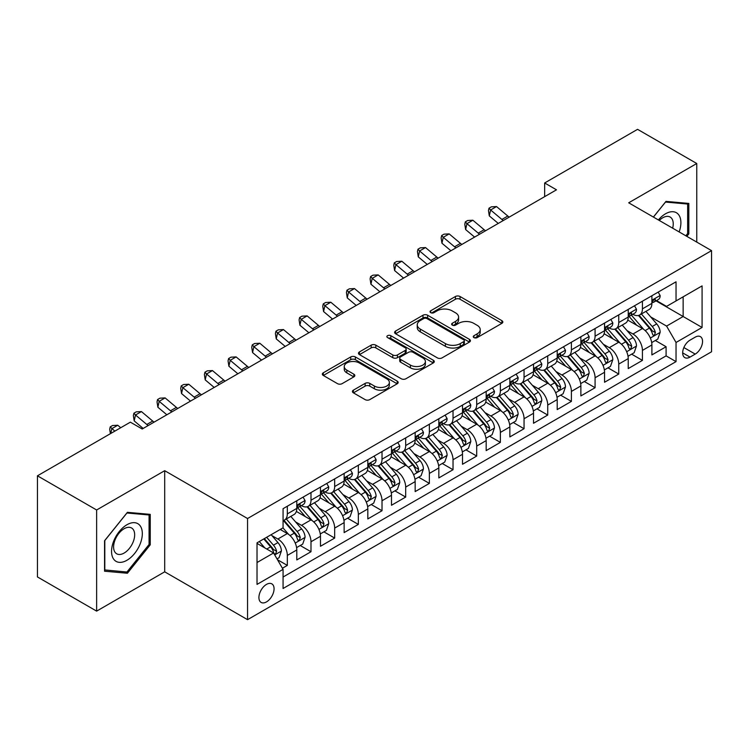 <?xml version="1.0" encoding="UTF-8"?>
<svg xmlns="http://www.w3.org/2000/svg" width="749" height="749" viewBox="0 0 749 749"><rect width="100%" height="100%" fill="white"/><g stroke="black" fill="none" stroke-linecap="round" stroke-linejoin="round"><path stroke-width="1.12" d="M473.939 337.602A2.303 1.329 0 0 0 477.188 337.602L501.877 323.343A3.286 1.901 0 0 0 502.841 322.004A3.286 1.901 0 0 0 501.877 320.666L460.055 296.52A3.286 1.901 0 0 0 455.401 296.52L430.712 310.769A2.303 1.329 0 0 0 430.038 311.706A2.303 1.329 0 0 0 430.712 312.651A2.303 1.329 0 0 0 433.971 312.651L437.163 310.807A10.514 6.067 0 0 1 452.031 310.807L455.523 312.82A10.514 6.067 0 0 1 458.603 317.108A10.514 6.067 0 0 1 455.523 321.405L452.321 323.25A2.303 1.329 0 0 0 451.647 324.186A2.303 1.329 0 0 0 452.321 325.122A2.303 1.329 0 0 0 455.579 325.122L458.772 323.278A10.514 6.067 0 0 1 473.649 323.278L477.132 325.291A10.514 6.067 0 0 1 480.212 329.588A10.514 6.067 0 0 1 477.132 333.876L473.939 335.721A2.303 1.329 0 0 0 473.265 336.666A2.303 1.329 0 0 0 473.939 337.602L473.939 335.721M266.494 601.896A10.711 6.189 120 0 0 273.488 592.459A10.711 6.189 120 0 0 271.85 583.874A10.711 6.189 120 0 0 266.494 584.398A10.711 6.189 120 0 0 259.491 593.845A10.711 6.189 120 0 0 261.129 602.43A10.711 6.189 120 0 0 266.494 601.896M353.397 390.154A3.286 1.901 0 0 0 352.433 391.502A3.286 1.901 0 0 0 353.397 392.841L365.128 399.62A3.286 1.901 0 0 0 369.772 399.62L397.195 383.788A3.286 1.901 0 0 0 398.159 382.449A3.286 1.901 0 0 0 397.195 381.101L355.372 356.955A3.286 1.901 0 0 0 350.719 356.955L323.306 372.787A3.286 1.901 0 0 0 322.342 374.126A3.286 1.901 0 0 0 323.306 375.464L337.481 383.647A3.286 1.901 0 0 0 342.124 383.647L353.856 376.878A3.286 1.901 0 0 0 354.82 375.539A3.286 1.901 0 0 0 353.856 374.191L346.824 370.137A8.791 5.074 0 0 1 344.25 366.542A8.791 5.074 0 0 1 349.68 361.861A8.791 5.074 0 0 1 359.258 362.956L386.793 378.854A8.791 5.074 0 0 1 389.368 382.449A8.791 5.074 0 0 1 383.947 387.13A8.791 5.074 0 0 1 374.369 386.035L369.772 383.385A3.286 1.901 0 0 0 365.128 383.385L353.397 390.154L353.397 392.841M164.696 470.69L96.63 509.985L37.45 475.812L37.45 576.955L96.63 611.118L164.696 571.824L247.554 619.666L247.554 518.523L164.696 470.69L164.696 571.824M696.757 242.096L696.757 163.507L628.692 202.801L711.55 250.634L247.554 518.523M696.757 163.507L637.568 129.334L544.654 182.981L544.654 196.65M37.45 475.812L130.363 422.164L142.207 428.999L556.488 189.815L544.654 182.981M437.397 357.891A3.286 1.901 0 0 0 442.041 357.891L469.464 342.059A3.286 1.901 0 0 0 470.428 340.72A3.286 1.901 0 0 0 469.464 339.381L427.632 315.235A3.286 1.901 0 0 0 422.988 315.235L395.566 331.058A3.286 1.901 0 0 0 394.611 332.406A3.286 1.901 0 0 0 395.566 333.745L437.397 357.891M388.469 338.099A2.303 1.329 0 0 1 390.809 338.426L390.809 335.692L433.325 360.241A3.286 1.901 0 0 1 434.289 361.58A3.286 1.901 0 0 1 433.325 362.928L405.911 378.751A3.286 1.901 0 0 1 401.258 378.751L359.436 354.605L359.436 351.927A3.286 1.901 0 0 0 358.471 353.266A3.286 1.901 0 0 0 359.436 354.605M359.436 351.927L371.167 345.149A3.286 1.901 0 0 1 375.82 345.149L392.785 354.942A3.286 1.901 0 0 0 397.429 354.942L405.209 350.448A3.286 1.901 0 0 0 406.173 349.109A3.286 1.901 0 0 0 405.209 347.761L387.551 337.565A2.303 1.329 0 0 1 386.877 336.629A2.303 1.329 0 0 1 388.3 335.402A2.303 1.329 0 0 1 390.809 335.692M282.41 568.238L287.326 565.401L277.495 559.728M271.906 535.591L277.851 539.027A13.388 7.733 60 0 1 287.326 555.43L296.791 549.963L296.791 559.934L310.994 551.732L300.227 545.515M295.583 521.922L301.529 525.358A13.388 7.733 60 0 1 310.994 541.761L320.469 536.293L320.469 546.274L334.672 538.072L323.896 531.846M319.252 508.262L325.197 511.689A13.388 7.733 60 0 1 334.672 528.092L344.137 522.624L344.137 532.605L358.34 524.403L347.573 518.186M342.93 494.593L348.875 498.019A13.388 7.733 60 0 1 358.34 514.423L367.815 508.955L367.815 518.935L382.018 510.734L371.242 504.517M366.607 480.924L372.543 484.35A13.388 7.733 60 0 1 382.018 500.753L391.484 495.286L391.484 505.266L405.686 497.064L394.92 490.848M390.276 467.254L396.221 470.69A13.388 7.733 60 0 1 405.686 487.084L415.161 481.616L415.161 491.597L429.364 483.395L418.588 477.179M413.954 453.585L419.889 457.021A13.388 7.733 60 0 1 429.364 473.424L438.83 467.956L438.83 477.928L453.033 469.726L442.266 463.509M437.622 439.916L443.567 443.352A13.388 7.733 60 0 1 453.033 459.755L462.507 454.287L462.507 464.268L476.71 456.066L465.934 449.84M461.3 426.256L467.245 429.683A13.388 7.733 60 0 1 476.71 446.086L486.176 440.618L486.176 450.598L500.379 442.397L489.612 436.18M484.968 412.587L490.913 416.013A13.388 7.733 60 0 1 500.379 432.416L509.854 426.949L509.854 436.929L524.057 428.728L513.29 422.511M508.646 398.917L514.591 402.344A13.388 7.733 60 0 1 524.057 418.747L533.522 413.279L533.522 423.26L547.734 415.058L536.958 408.842M532.314 385.248L538.259 388.684A13.388 7.733 60 0 1 547.734 405.078L557.2 399.61L557.2 409.591L571.403 401.389L560.636 395.172M555.992 371.579L561.937 375.015A13.388 7.733 60 0 1 571.403 391.418L580.868 385.95L580.868 395.921L595.081 387.72L584.304 381.503M579.66 357.91L585.606 361.346A13.388 7.733 60 0 1 595.081 377.749L604.546 372.281L604.546 382.262L618.749 374.06L607.982 367.834M603.338 344.25L609.283 347.676A13.388 7.733 60 0 1 618.749 364.08L628.224 358.612L628.224 368.592L642.427 360.391L642.427 350.41A13.388 7.733 -120 0 0 632.952 334.007L627.007 330.581M631.65 354.174L642.427 360.391M296.791 549.963A13.388 7.733 -120 0 0 287.326 533.56L280.22 529.459M320.469 536.293A13.388 7.733 -120 0 0 310.994 519.89L296.351 511.436M344.137 522.624A13.388 7.733 -120 0 0 334.672 506.221L320.029 497.767M367.815 508.955A13.388 7.733 -120 0 0 358.34 492.552L343.707 484.107M391.484 495.286A13.388 7.733 -120 0 0 382.018 478.892L367.375 470.438M415.161 481.616A13.388 7.733 -120 0 0 405.686 465.223L391.053 456.768M438.83 467.956A13.388 7.733 -120 0 0 429.364 451.553L414.721 443.099M462.507 454.287A13.388 7.733 -120 0 0 453.033 437.884L438.399 429.43M486.176 440.618A13.388 7.733 -120 0 0 476.71 424.215L462.067 415.761M509.854 426.949A13.388 7.733 -120 0 0 500.379 410.546L485.745 402.101M533.522 413.279A13.388 7.733 -120 0 0 524.057 396.876L509.414 388.431M557.2 399.61A13.388 7.733 -120 0 0 547.734 383.216L533.091 374.762M580.868 385.95A13.388 7.733 -120 0 0 571.403 369.547L556.76 361.093M604.546 372.281A13.388 7.733 -120 0 0 595.081 355.878L580.438 347.424M628.224 358.612A13.388 7.733 -120 0 0 618.749 342.209L604.106 333.754M695.212 337.153L690.007 340.158A10.383 5.992 120 0 0 683.228 349.306A10.383 5.992 120 0 0 684.82 357.619A10.383 5.992 120 0 0 690.007 357.104L695.212 354.099A10.383 5.992 120 0 0 701.991 344.952A10.383 5.992 120 0 0 700.409 336.638A10.383 5.992 120 0 0 695.212 337.153M247.554 619.666L711.55 351.777L711.55 250.634M257.019 562.536L273.591 552.968L283.066 569.371L283.066 588.499L676.038 361.617L676.038 342.48L666.573 326.087L650.684 316.911M283.066 569.371L257.019 584.398L257.019 542.847L283.066 527.82L283.066 508.683L676.038 281.802L676.038 300.929L702.085 285.903L702.085 327.453L676.038 342.48M301.407 505.603L301.529 505.678A13.388 7.733 60 0 0 308.223 506.343L317.688 500.875A13.388 7.733 -120 0 0 320.469 494.743L320.469 487.084M325.075 491.934L325.197 492.009A13.388 7.733 60 0 0 331.901 492.673L341.366 487.206A13.388 7.733 -120 0 0 344.137 481.073L344.137 473.415M348.753 478.265L348.875 478.339A13.388 7.733 60 0 0 355.569 479.004L365.035 473.537A13.388 7.733 -120 0 0 367.815 467.404L367.815 459.755M372.422 464.605L372.543 464.67A13.388 7.733 60 0 0 379.247 465.335L388.712 459.867A13.388 7.733 -120 0 0 391.484 453.735L391.484 446.086M396.099 450.935L396.221 451.001A13.388 7.733 60 0 0 402.915 451.666L412.39 446.198A13.388 7.733 -120 0 0 415.161 440.075L415.161 432.416M419.768 437.266L419.889 437.341A13.388 7.733 60 0 0 426.593 437.996L436.058 432.529A13.388 7.733 -120 0 0 438.83 426.406L438.83 418.747M443.445 423.597L443.567 423.672A13.388 7.733 60 0 0 450.261 424.337L459.736 418.869A13.388 7.733 -120 0 0 462.507 412.736L462.507 405.078M467.114 409.928L467.245 410.003A13.388 7.733 60 0 0 473.939 410.667L483.405 405.2A13.388 7.733 -120 0 0 486.176 399.067L486.176 391.409M490.792 396.258L490.913 396.333A13.388 7.733 60 0 0 497.608 396.998L507.082 391.53A13.388 7.733 -120 0 0 509.854 385.398L509.854 377.749M514.46 382.599L514.591 382.664A13.388 7.733 60 0 0 521.285 383.329L530.751 377.861A13.388 7.733 -120 0 0 533.522 371.729L533.522 364.08M538.138 368.929L538.259 368.995A13.388 7.733 60 0 0 544.954 369.66L554.429 364.192A13.388 7.733 -120 0 0 557.2 358.069L557.2 350.41M561.806 355.26L561.937 355.335A13.388 7.733 60 0 0 568.631 355.99L578.097 350.523A13.388 7.733 -120 0 0 580.868 344.4L580.868 336.741M585.484 341.591L585.606 341.666A13.388 7.733 60 0 0 592.3 342.33L601.775 336.863A13.388 7.733 -120 0 0 604.546 330.73L604.546 323.072M609.152 327.922L609.283 327.996A13.388 7.733 60 0 0 615.978 328.661L625.443 323.193A13.388 7.733 -120 0 0 628.224 317.061L628.224 309.403M283.066 577.02L666.095 355.878L666.095 346.721L651.892 354.923L651.892 344.943A13.388 7.733 -120 0 0 642.427 328.539L627.784 320.095M632.83 314.252L632.952 314.327A13.388 7.733 -120 0 0 639.646 314.992A13.388 7.733 -120 0 0 642.427 308.86L642.427 301.21M639.646 314.992L649.121 309.524A13.388 7.733 -120 0 0 651.892 303.392L651.892 295.743M287.326 506.221L287.326 513.88A13.388 7.733 60 0 1 284.545 520.003A13.388 7.733 60 0 1 283.066 520.546M284.545 520.003L294.02 514.535A13.388 7.733 -120 0 0 296.791 508.412L296.791 500.753M310.994 492.552L310.994 500.21A13.388 7.733 60 0 1 308.223 506.343M334.672 478.883L334.672 486.541A13.388 7.733 60 0 1 331.901 492.673M358.34 465.223L358.34 472.872A13.388 7.733 60 0 1 355.569 479.004M382.018 451.553L382.018 459.203A13.388 7.733 60 0 1 379.247 465.335M405.686 437.884L405.686 445.533A13.388 7.733 60 0 1 402.915 451.666M429.364 424.215L429.364 431.873A13.388 7.733 60 0 1 426.593 437.996M453.033 410.546L453.033 418.204A13.388 7.733 60 0 1 450.261 424.337M476.71 396.876L476.71 404.535A13.388 7.733 60 0 1 473.939 410.667M500.379 383.216L500.379 390.866A13.388 7.733 60 0 1 497.608 396.998M524.057 369.547L524.057 377.196A13.388 7.733 60 0 1 521.285 383.329M547.734 355.878L547.734 363.527A13.388 7.733 60 0 1 544.954 369.66M571.403 342.209L571.403 349.867A13.388 7.733 60 0 1 568.631 355.99M595.081 328.539L595.081 336.198A13.388 7.733 60 0 1 592.3 342.33M618.749 314.87L618.749 322.529A13.388 7.733 60 0 1 615.978 328.661M618.749 364.08L618.749 374.06M595.081 377.749L595.081 387.72M571.403 391.418L571.403 401.389M547.734 405.078L547.734 415.058M524.057 418.747L524.057 428.728M500.379 432.416L500.379 442.397M476.71 446.086L476.71 456.066M453.033 459.755L453.033 469.726M429.364 473.424L429.364 483.395M405.686 487.084L405.686 497.064M382.018 500.753L382.018 510.734M358.34 514.423L358.34 524.403M334.672 528.092L334.672 538.072M310.994 541.761L310.994 551.732M287.326 555.43L287.326 565.401M273.591 552.968L257.019 543.399M666.573 326.087L683.144 316.518L683.144 296.829L702.085 285.903M656.03 300.864L702.085 327.453M656.508 300.592L666.573 306.397L676.038 300.929M96.63 509.985L96.63 611.118M655.328 340.505L666.095 346.721M666.095 355.878L676.038 361.617M686.833 236.366L688.827 233.885L688.827 203.428L665.983 201.387L653.381 217.051M104.56 571.206L127.405 573.247L150.249 544.823L150.249 514.366L127.405 512.325L104.56 540.741L104.56 571.206M687.638 233.201L688.827 233.885M149.07 544.139L150.249 544.823M124.999 571.852L127.405 573.247M474.857 337.93L477.132 336.61A10.514 6.067 0 0 0 480.212 332.322L480.212 329.588M458.603 317.108L458.603 319.842A10.514 6.067 0 0 1 455.523 324.139L453.248 325.45M501.83 323.371L460.055 299.254A3.286 1.901 0 0 0 455.401 299.254L431.63 312.97M469.417 342.087L427.632 317.969A3.286 1.901 0 0 0 422.988 317.969L395.612 333.773M463.65 341.656A2.303 1.329 0 0 0 464.324 340.72A2.303 1.329 0 0 0 463.65 339.784L426.939 318.587A2.303 1.329 0 0 0 423.681 318.587L420.32 320.535A10.514 6.067 0 0 0 417.24 324.823A10.514 6.067 0 0 0 420.32 329.12L445.412 343.604A10.514 6.067 0 0 0 460.279 343.604L463.65 341.656L463.65 344.39A2.303 1.329 0 0 0 464.324 343.454L464.324 340.72M417.24 324.823L417.24 327.556A10.514 6.067 0 0 0 420.32 331.854L420.32 329.12M463.65 344.39L460.279 346.338A10.514 6.067 0 0 1 445.412 346.338L420.32 331.854M359.483 354.633L371.167 347.882L371.167 345.149M406.173 349.109L406.173 351.843A3.286 1.901 0 0 1 405.209 353.182L397.429 357.676A3.286 1.901 0 0 1 392.785 357.676L375.82 347.882A3.286 1.901 0 0 0 371.167 347.882M390.809 338.426L433.287 362.947M410.386 365.1A8.791 5.074 0 0 0 419.964 366.205A8.791 5.074 0 0 0 425.385 361.514A8.791 5.074 0 0 0 422.811 357.928L413.111 352.33A3.286 1.901 0 0 0 408.467 352.33L400.678 356.824A3.286 1.901 0 0 0 399.723 358.162A3.286 1.901 0 0 0 400.678 359.501L410.386 365.1L410.386 367.834A8.791 5.074 0 0 0 419.964 368.939A8.791 5.074 0 0 0 425.385 364.248L425.385 361.514M399.723 358.162L399.723 360.896A3.286 1.901 0 0 0 400.678 362.235L400.678 359.501M410.386 367.834L400.678 362.235M389.368 382.449L389.368 385.173A8.791 5.074 0 0 1 383.947 389.864A8.791 5.074 0 0 1 374.369 388.768L369.772 386.119A3.286 1.901 0 0 0 365.128 386.119L353.434 392.869M344.25 366.542L344.25 369.276A8.791 5.074 0 0 0 346.824 372.871L346.824 370.137M353.818 376.906L346.824 372.871M397.148 383.806L355.372 359.689A3.286 1.901 0 0 0 350.719 359.689L323.343 375.492M651.696 342.602L657.809 339.063L660.178 332.228A8.876 5.121 -120 0 0 656.723 323.905L645.91 311.378M643.737 329.41L631.379 315.095M636.706 325.244L629.525 316.93A21.262 12.274 -120 0 0 628.87 316.19M638.448 315.469L649.383 328.137A8.876 5.121 60 0 1 652.548 334.251L653.194 335.299L654.392 335.131L655.384 332.612A8.876 5.121 -120 0 0 652.229 326.498L641.406 313.971M639.084 315.263L650.844 328.877A4.522 2.612 60 0 1 651.986 330.646L655.384 332.612M658.165 292.119L660.178 295.602A8.876 5.121 60 0 1 658.343 299.525L653.84 302.128A8.876 5.121 -120 0 0 655.384 300.077L655.197 299.291M652.192 302.54L652.229 302.54A8.876 5.121 -120 0 0 653.84 302.128M654.242 299.422L655.384 300.077C654.832 298.748 653.886 299.291 652.548 301.725A8.876 5.121 60 0 1 651.892 302.98M503.291 220.534A16.74 9.662 60 0 1 501.896 219.457L490.614 209.973L489.294 215.881L498.272 223.427M509.208 217.116A16.74 9.662 60 0 1 507.813 216.04L496.531 206.555L490.614 209.973L488.994 208.203L491.363 206.836L496.531 206.555M489.294 215.881L488.47 210.563L488.994 208.203M679.146 231.928A21.758 12.564 120 0 0 665.505 213.802A21.758 12.564 120 0 0 658.38 219.934M672.658 228.183A14.896 8.604 120 0 0 670.149 217.051A14.896 8.604 120 0 0 662.706 217.79A14.896 8.604 120 0 0 659.26 220.449M653.428 217.079L665.505 202.061L687.638 204.037L687.638 233.548L685.841 235.795M686.178 203.185L687.638 204.037M140.26 543.699A21.758 12.564 120 0 0 134.633 522.68A21.758 12.564 120 0 0 113.614 541.321A21.758 12.564 120 0 0 119.241 562.34A21.758 12.564 120 0 0 140.26 543.699M133.256 541.705A14.896 8.604 120 0 0 131.581 527.989A14.896 8.604 120 0 0 115.009 540.076A14.896 8.604 120 0 0 116.685 553.792A14.896 8.604 120 0 0 133.256 541.705M104.804 570.045L104.804 540.535L126.937 512.999L149.07 514.975L149.07 544.486L126.937 572.021L104.56 569.914M147.6 514.123L149.07 514.975M628.018 356.262L634.141 352.732L636.5 345.898A8.876 5.121 -120 0 0 633.045 337.574L622.232 325.047M620.069 343.079L607.701 328.764M613.028 338.904L605.857 330.599A21.262 12.274 -120 0 0 605.201 329.86M614.77 329.139L625.715 341.806A8.876 5.121 60 0 1 628.87 347.92L629.516 348.968L630.714 348.8L631.716 346.281A8.876 5.121 -120 0 0 628.551 340.168L617.738 327.641M615.416 328.933L627.166 342.546A4.522 2.612 60 0 1 628.308 344.315L631.716 346.281M604.349 369.931L610.463 366.401L612.832 359.567A8.876 5.121 -120 0 0 609.377 351.234L598.563 338.717M596.391 356.739L584.033 342.433M589.36 352.573L582.179 344.268A21.262 12.274 -120 0 0 581.524 343.529M591.101 342.808L602.037 355.475A8.876 5.121 60 0 1 605.201 361.589L605.847 362.638L607.046 362.469L608.038 359.941A8.876 5.121 -120 0 0 604.874 353.837L594.06 341.31M591.738 342.602L603.497 356.215A4.522 2.612 60 0 1 604.63 357.975L608.038 359.941M580.672 383.6L586.795 380.071L589.154 373.236A8.876 5.121 -120 0 0 585.699 364.903L574.886 352.386M572.723 370.409L560.355 356.103M565.682 366.242L558.511 357.938A21.262 12.274 -120 0 0 557.846 357.198M567.424 356.477L578.368 369.145A8.876 5.121 60 0 1 581.524 375.258L582.17 376.307L583.368 376.138L584.37 373.611A8.876 5.121 -120 0 0 581.205 367.506L570.392 354.979M568.07 356.271L579.82 369.875A4.522 2.612 60 0 1 580.962 371.644L584.37 373.611M557.003 397.27L563.117 393.74L565.486 386.905A8.876 5.121 -120 0 0 562.031 378.573L551.217 366.046M549.045 384.078L536.687 369.763M542.014 379.912L534.833 371.607A21.262 12.274 -120 0 0 534.177 370.867M543.746 370.146L554.691 382.814A8.876 5.121 60 0 1 557.855 388.918L558.501 389.976L559.7 389.808L560.692 387.28A8.876 5.121 -120 0 0 557.528 381.166L546.714 368.648M544.392 369.94L556.151 383.544A4.522 2.612 60 0 1 557.284 385.314L560.692 387.28M634.497 305.789L636.5 309.271A8.876 5.121 60 0 1 634.665 313.194L630.171 315.788A8.876 5.121 -120 0 0 631.716 313.747L631.529 312.96M628.514 316.209L628.551 316.209A8.876 5.121 -120 0 0 630.171 315.788M630.574 313.091L631.716 313.747C631.154 312.408 630.209 312.96 628.87 315.385A8.876 5.121 60 0 1 628.224 316.649M479.613 234.194A16.74 9.662 60 0 1 478.227 233.126L466.936 223.642L465.625 229.55L474.604 237.096M485.53 230.776A16.74 9.662 60 0 1 484.144 229.709L472.862 220.225L466.936 223.642L465.316 221.863L467.685 220.496L472.862 220.225M465.625 229.55L464.792 224.232L465.316 221.863M610.819 319.449L612.832 322.941A8.876 5.121 60 0 1 610.997 326.864L606.493 329.457A8.876 5.121 -120 0 0 608.038 327.416L607.851 326.63M604.846 329.878L604.874 329.878A8.876 5.121 -120 0 0 606.493 329.457M606.896 326.751L608.038 327.416C607.486 326.077 606.54 326.63 605.201 329.054A8.876 5.121 60 0 1 604.546 330.318M455.944 247.863A16.74 9.662 60 0 1 454.549 246.796L443.268 237.311L441.947 243.219L450.926 250.756M461.861 244.446A16.74 9.662 60 0 1 460.466 243.378L449.185 233.894L443.268 237.311L441.648 235.532L444.017 234.165L449.185 233.894M441.947 243.219L441.124 237.901L441.648 235.532M587.15 333.118L589.154 336.61A8.876 5.121 60 0 1 587.319 340.533L582.825 343.126A8.876 5.121 -120 0 0 584.37 341.085L584.183 340.299M581.168 343.548L581.205 343.548A8.876 5.121 -120 0 0 582.825 343.126M583.218 340.421L584.37 341.085C583.808 339.746 582.862 340.299 581.524 342.724A8.876 5.121 60 0 1 580.868 343.988M432.267 261.532A16.74 9.662 60 0 1 430.872 260.465L419.59 250.981L418.279 256.879L427.258 264.425M438.184 258.115A16.74 9.662 60 0 1 436.798 257.047L425.507 247.563L419.59 250.981L417.97 249.202L420.339 247.835L425.507 247.563M418.279 256.879L417.446 251.561L417.97 249.202M563.473 346.787L565.486 350.27A8.876 5.121 60 0 1 563.651 354.202L559.147 356.796A8.876 5.121 -120 0 0 560.692 354.754L560.505 353.968M557.499 357.207L557.528 357.207A8.876 5.121 -120 0 0 559.147 356.796M559.55 354.09L560.692 354.754C560.14 353.416 559.194 353.959 557.855 356.393A8.876 5.121 60 0 1 557.2 357.657M408.598 275.201A16.74 9.662 60 0 1 407.203 274.134L395.921 264.65L394.601 270.548L403.58 278.094M414.515 271.784A16.74 9.662 60 0 1 413.12 270.717L401.839 261.232L395.921 264.65L394.302 262.871L396.67 261.504L401.839 261.232M394.601 270.548L393.777 265.23L394.302 262.871M533.325 410.939L539.449 407.409L541.808 400.575A8.876 5.121 -120 0 0 538.353 392.242L527.539 379.715M525.377 397.747L513.009 383.432M518.336 393.581L511.164 385.276A21.262 12.274 -120 0 0 510.5 384.527M520.078 383.806L531.013 396.474A8.876 5.121 60 0 1 534.177 402.588L534.823 403.645L536.022 403.468L537.024 400.949A8.876 5.121 -120 0 0 533.859 394.835L523.045 382.318M520.724 383.6L532.473 397.213A4.522 2.612 60 0 1 533.616 398.983L537.024 400.949M539.795 360.456L541.808 363.939A8.876 5.121 60 0 1 539.973 367.862L535.479 370.465A8.876 5.121 -120 0 0 537.024 368.424L536.836 367.628M533.822 370.877L533.859 370.877A8.876 5.121 -120 0 0 535.479 370.465M535.872 367.759L537.024 368.424C536.462 367.085 535.516 367.628 534.177 370.062A8.876 5.121 60 0 1 533.522 371.326M384.92 288.871A16.74 9.662 60 0 1 383.525 287.794L372.244 278.31L370.933 284.217L379.912 291.764M390.838 285.453A16.74 9.662 60 0 1 389.452 284.377L378.161 274.902L372.244 278.31L370.624 276.54L372.993 275.173L378.161 274.902M370.933 284.217L370.1 278.9L370.624 276.54M509.657 424.608L515.771 421.069L518.139 414.234A8.876 5.121 -120 0 0 514.685 405.911L503.862 393.384M501.699 411.416L489.34 397.101M494.668 407.25L487.487 398.936A21.262 12.274 -120 0 0 486.831 398.196M496.4 397.476L507.345 410.143A8.876 5.121 60 0 1 510.509 416.257L511.155 417.305L512.353 417.137L513.346 414.618A8.876 5.121 -120 0 0 510.181 408.505L499.368 395.978M497.046 397.27L508.805 410.883A4.522 2.612 60 0 1 509.938 412.652L513.346 414.618M516.127 374.126L518.139 377.608A8.876 5.121 60 0 1 516.304 381.531L511.801 384.134A8.876 5.121 -120 0 0 513.346 382.084L513.159 381.297M510.153 384.546L510.181 384.546A8.876 5.121 -120 0 0 511.801 384.134M512.204 381.428L513.346 382.084C512.793 380.754 511.839 381.297 510.509 383.731A8.876 5.121 60 0 1 509.854 384.986M361.252 302.54A16.74 9.662 60 0 1 359.857 301.463L348.575 291.979L347.255 297.887L356.234 305.433M367.169 299.123A16.74 9.662 60 0 1 365.774 298.046L354.492 288.562L348.575 291.979L346.956 290.209L349.324 288.842L354.492 288.562M347.255 297.887L346.431 292.569L346.956 290.209M485.979 438.268L492.093 434.738L494.462 427.904A8.876 5.121 -120 0 0 491.007 419.58L480.193 407.053M478.021 425.086L465.663 410.77M470.99 420.91L463.818 412.605A21.262 12.274 -120 0 0 463.154 411.866M472.731 411.145L483.667 423.812A8.876 5.121 60 0 1 486.831 429.926L487.477 430.975L488.676 430.806L489.677 428.288A8.876 5.121 -120 0 0 486.513 422.174L475.699 409.647M473.377 410.939L485.127 424.552A4.522 2.612 60 0 1 486.27 426.321L489.677 428.288M492.449 387.795L494.462 391.278A8.876 5.121 60 0 1 492.627 395.2L488.133 397.794A8.876 5.121 -120 0 0 489.677 395.753L489.49 394.966M486.476 398.215L486.513 398.215A8.876 5.121 -120 0 0 488.133 397.794M488.526 395.098L489.677 395.753C489.116 394.414 488.17 394.966 486.831 397.391A8.876 5.121 60 0 1 486.176 398.655M337.574 316.2A16.74 9.662 60 0 1 336.179 315.132L324.897 305.648L323.587 311.556L332.565 319.102M343.491 312.782A16.74 9.662 60 0 1 342.096 311.715L330.815 302.231L324.897 305.648L323.278 303.869L325.646 302.502L330.815 302.231M323.587 311.556L322.753 306.238L323.278 303.869M462.311 451.937L468.425 448.408L470.793 441.573A8.876 5.121 -120 0 0 467.339 433.24L456.516 420.723M454.353 438.745L441.994 424.44M447.322 434.579L440.14 426.275A21.262 12.274 -120 0 0 439.485 425.535M449.054 424.814L459.998 437.482A8.876 5.121 60 0 1 463.163 443.595L463.809 444.644L465.007 444.475L466 441.957A8.876 5.121 -120 0 0 462.835 435.843L452.022 423.316M449.7 424.608L461.459 438.221A4.522 2.612 60 0 1 462.592 439.981L466 441.957M468.78 401.455L470.793 404.947A8.876 5.121 60 0 1 468.958 408.87L464.455 411.463A8.876 5.121 -120 0 0 466 409.422L465.812 408.636M462.798 411.884L462.835 411.884A8.876 5.121 -120 0 0 464.455 411.463M464.857 408.757L466 409.422C465.447 408.083 464.492 408.636 463.163 411.061A8.876 5.121 60 0 1 462.507 412.325M313.906 329.869A16.74 9.662 60 0 1 312.511 328.802L301.229 319.317L299.909 325.225L308.888 332.762M319.823 326.452A16.74 9.662 60 0 1 318.428 325.384L307.146 315.9L301.229 319.317L299.609 317.539L301.978 316.172L307.146 315.9M299.909 325.225L299.085 319.907L299.609 317.539M438.633 465.606L444.747 462.077L447.116 455.242A8.876 5.121 -120 0 0 443.661 446.91L432.847 434.392M430.675 452.415L418.317 438.109M423.644 448.248L416.472 439.944A21.262 12.274 -120 0 0 415.807 439.204M425.385 438.483L436.321 451.151A8.876 5.121 60 0 1 439.485 457.264L440.131 458.313L441.33 458.145L442.331 455.617A8.876 5.121 -120 0 0 439.167 449.512L428.344 436.985M426.031 438.277L437.781 451.881A4.522 2.612 60 0 1 438.923 453.651L442.331 455.617M445.103 415.124L447.116 418.616A8.876 5.121 60 0 1 445.281 422.539L440.787 425.132A8.876 5.121 -120 0 0 442.331 423.091L442.144 422.305M439.129 425.554L439.167 425.554A8.876 5.121 -120 0 0 440.787 425.132M441.18 422.427L442.331 423.091C441.77 421.753 440.824 422.305 439.485 424.73A8.876 5.121 60 0 1 438.83 425.994M290.228 343.538A16.74 9.662 60 0 1 288.833 342.471L277.551 332.987L276.241 338.885L285.21 346.431M296.145 340.121A16.74 9.662 60 0 1 294.75 339.054L283.468 329.569L277.551 332.987L275.932 331.208L278.3 329.841L283.468 329.569M276.241 338.885L275.407 333.567L275.932 331.208M414.955 479.276L421.078 475.746L423.447 468.911A8.876 5.121 -120 0 0 419.992 460.579L409.169 448.052M407.007 466.084L394.639 451.769M399.966 461.918L392.794 453.613A21.262 12.274 -120 0 0 392.139 452.873M401.707 452.153L412.652 464.82A8.876 5.121 60 0 1 415.817 470.924L416.463 471.982L417.661 471.814L418.654 469.286A8.876 5.121 -120 0 0 415.489 463.172L404.675 450.655M402.353 451.947L414.113 465.55A4.522 2.612 60 0 1 415.246 467.32L418.654 469.286M421.434 428.793L423.447 432.276A8.876 5.121 60 0 1 421.603 436.208L417.109 438.802A8.876 5.121 -120 0 0 418.654 436.761L418.466 435.974M415.452 439.214L415.489 439.214A8.876 5.121 -120 0 0 417.109 438.802M417.511 436.096L418.654 436.761C418.092 435.422 417.146 435.965 415.817 438.399A8.876 5.121 60 0 1 415.161 439.663M266.55 357.207A16.74 9.662 60 0 1 265.165 356.14L253.883 346.656L252.563 352.554L261.541 360.1M272.477 353.79A16.74 9.662 60 0 1 271.082 352.723L259.8 343.239L253.883 346.656L252.263 344.877L254.623 343.51L259.8 343.239M252.563 352.554L251.73 347.236L252.263 344.877M391.287 492.945L397.401 489.415L399.769 482.581A8.876 5.121 -120 0 0 396.315 474.248L385.501 461.721M383.329 479.753L370.97 465.438M376.298 475.587L369.126 467.282A21.262 12.274 -120 0 0 368.461 466.543M378.039 465.822L388.974 478.48A8.876 5.121 60 0 1 392.139 484.594L392.785 485.652L393.983 485.483L394.985 482.955A8.876 5.121 -120 0 0 391.821 476.841L380.998 464.324M378.676 465.606L390.435 479.22A4.522 2.612 60 0 1 391.577 480.989L394.985 482.955M397.756 442.462L399.769 445.945A8.876 5.121 60 0 1 397.934 449.868L393.44 452.471A8.876 5.121 -120 0 0 394.985 450.43L394.798 449.634M391.783 452.883L391.821 452.883A8.876 5.121 -120 0 0 393.44 452.471M393.834 449.765L394.985 450.43C394.423 449.091 393.478 449.634 392.139 452.068A8.876 5.121 60 0 1 391.484 453.332M242.882 370.877A16.74 9.662 60 0 1 241.487 369.8L230.205 360.316L228.894 366.224L237.864 373.77M248.799 367.459A16.74 9.662 60 0 1 247.404 366.383L236.122 356.908L230.205 360.316L228.585 358.546L230.954 357.179L236.122 356.908M228.894 366.224L228.061 360.906L228.585 358.546M367.609 506.614L373.732 503.075L376.101 496.241A8.876 5.121 -120 0 0 372.646 487.917L361.823 475.39M359.66 493.422L347.293 479.107M352.62 489.256L345.448 480.942A21.262 12.274 -120 0 0 344.793 480.203M354.361 479.482L365.306 492.149A8.876 5.121 60 0 1 368.471 498.263L369.117 499.311L370.315 499.143L371.307 496.624A8.876 5.121 -120 0 0 368.143 490.511L357.329 477.984M355.007 479.276L366.767 492.889A4.522 2.612 60 0 1 367.899 494.658L371.307 496.624M374.088 456.132L376.101 459.614A8.876 5.121 60 0 1 374.257 463.537L369.763 466.14A8.876 5.121 -120 0 0 371.307 464.09L371.12 463.303M368.105 466.552L368.143 466.552A8.876 5.121 -120 0 0 369.763 466.14M370.165 463.434L371.307 464.09C370.746 462.76 369.8 463.303 368.471 465.738A8.876 5.121 60 0 1 367.815 466.992M219.204 384.546A16.74 9.662 60 0 1 217.819 383.469L206.537 373.985L205.217 379.893L214.195 387.439M225.131 381.129A16.74 9.662 60 0 1 223.736 380.052L212.454 370.568L206.537 373.985L204.917 372.216L207.276 370.849L212.454 370.568M205.217 379.893L204.383 374.575L204.917 372.216M350.41 469.801L352.423 473.284A8.876 5.121 60 0 1 350.588 477.207L346.085 479.809A8.876 5.121 -120 0 0 347.63 477.759L347.452 476.973M344.437 480.221L344.474 480.221A8.876 5.121 -120 0 0 346.085 479.809M346.487 477.104L347.63 477.759C347.077 476.42 346.132 476.973 344.793 479.397A8.876 5.121 60 0 1 344.137 480.661M195.536 398.206A16.74 9.662 60 0 1 194.141 397.139L182.859 387.654L181.548 393.562L190.518 401.108M201.453 394.789A16.74 9.662 60 0 1 200.058 393.721L188.776 384.237L182.859 387.654L181.239 385.875L183.608 384.518L188.776 384.237M181.548 393.562L180.715 388.244L181.239 385.875M326.742 483.461L328.745 486.953A8.876 5.121 60 0 1 326.91 490.876L322.416 493.469A8.876 5.121 -120 0 0 323.961 491.428L323.774 490.642M320.759 493.891L320.797 493.891A8.876 5.121 -120 0 0 322.416 493.469M322.819 490.764L323.961 491.428C323.399 490.089 322.454 490.642 321.124 493.067A8.876 5.121 60 0 1 320.469 494.331M171.858 411.875A16.74 9.662 60 0 1 170.472 410.808L159.181 401.324L157.87 407.231L166.849 414.768M177.775 408.458A16.74 9.662 60 0 1 176.389 407.39L165.108 397.906L159.181 401.324L157.562 399.545L159.93 398.178L165.108 397.906M157.87 407.231L157.037 401.913L157.562 399.545M343.941 520.283L350.055 516.744L352.423 509.91A8.876 5.121 -120 0 0 348.968 501.587L338.155 489.06M335.983 507.092L323.624 492.776M328.951 502.916L321.78 494.612A21.262 12.274 -120 0 0 321.115 493.872M330.693 493.151L341.628 505.818A8.876 5.121 60 0 1 344.793 511.932L345.439 512.981L346.637 512.812L347.63 510.294A8.876 5.121 -120 0 0 344.474 504.18L333.651 491.653M331.33 492.945L343.089 506.558A4.522 2.612 60 0 1 344.231 508.328L347.63 510.294M320.263 533.943L326.386 530.414L328.745 523.579A8.876 5.121 -120 0 0 325.291 515.246L314.477 502.729M312.314 520.752L299.946 506.446M305.274 516.585L298.102 508.281A21.262 12.274 -120 0 0 297.447 507.541M307.015 506.82L317.96 519.488A8.876 5.121 60 0 1 321.124 525.601L321.761 526.65L322.959 526.481L323.961 523.963A8.876 5.121 -120 0 0 320.797 517.849L309.983 505.322M307.661 506.614L319.411 520.227A4.522 2.612 60 0 1 320.553 521.987L323.961 523.963M296.595 547.613L302.708 544.083L305.077 537.248A8.876 5.121 -120 0 0 301.622 528.916L290.809 516.398M288.637 534.421L282.972 527.867M281.605 530.255L280.678 529.187M283.347 520.489L294.282 533.157A8.876 5.121 60 0 1 297.447 539.271L298.093 540.319L299.291 540.151L300.283 537.623A8.876 5.121 -120 0 0 297.128 531.518L286.305 518.991M283.983 520.283L295.743 533.887A4.522 2.612 60 0 1 296.885 535.657L300.283 537.623M303.064 497.13L305.077 500.622A8.876 5.121 60 0 1 303.242 504.545L298.739 507.139A8.876 5.121 -120 0 0 300.283 505.098L300.096 504.311M297.091 507.56L297.128 507.56A8.876 5.121 -120 0 0 298.739 507.139M299.141 504.433L300.283 505.098C299.731 503.759 298.785 504.311 297.447 506.736A8.876 5.121 60 0 1 296.791 508M148.19 425.544A16.74 9.662 60 0 1 146.795 424.477L135.513 414.993L134.193 420.891L143.171 428.437M154.107 422.127A16.74 9.662 60 0 1 152.712 421.06L141.43 411.576L135.513 414.993L133.893 413.214L136.262 411.847L141.43 411.576M134.193 420.891L133.369 415.573L133.893 413.214M277.027 558.913L279.04 557.752L281.399 550.918A8.876 5.121 -120 0 0 277.945 542.585L271.138 534.702M264.781 547.884L259.304 541.536M257.928 543.924L257.019 542.875M263.798 538.934L270.614 546.826A8.876 5.121 60 0 1 273.769 552.931L274.415 553.988L275.613 553.82L276.615 551.292A8.876 5.121 -120 0 0 273.451 545.178L266.644 537.295M264.35 538.625L272.065 547.556A4.522 2.612 60 0 1 273.207 549.326L276.615 551.292M120.72 427.735L117.762 425.245L111.835 428.662L110.768 433.484M114.803 431.152L110.215 426.883L112.584 425.516L117.762 425.245M110.393 433.699L109.691 429.243L110.215 426.883M277.851 539.027L287.326 533.56M301.529 525.358L310.994 519.89M325.197 511.689L334.672 506.221M348.875 498.019L358.34 492.552M372.543 484.35L382.018 478.892M396.221 470.69L405.686 465.223M419.889 457.021L429.364 451.553M443.567 443.352L453.033 437.884M467.245 429.683L476.71 424.215M490.913 416.013L500.379 410.546M514.591 402.344L524.057 396.876M538.259 388.684L547.734 383.216M561.937 375.015L571.403 369.547M585.606 361.346L595.081 355.878M609.283 347.676L618.749 342.209M632.952 334.007L642.427 328.539M642.427 308.86L651.892 303.392M287.326 513.88L296.791 508.412M310.994 500.21L320.469 494.743M334.672 486.541L344.137 481.073M358.34 472.872L367.815 467.404M382.018 459.203L391.484 453.735M405.686 445.533L415.161 440.075M429.364 431.873L438.83 426.406M453.033 418.204L462.507 412.736M476.71 404.535L486.176 399.067M500.379 390.866L509.854 385.398M524.057 377.196L533.522 371.729M547.734 363.527L557.2 358.069M571.403 349.867L580.868 344.4M595.081 336.198L604.546 330.73M618.749 322.529L628.224 317.061M642.427 350.41L651.892 344.943M683.865 347.545L695.212 354.099M682.667 352.873L690.007 357.104M477.132 336.61L477.132 333.876M452.321 325.122L452.321 323.25M455.523 324.139L455.523 321.405M430.712 312.651L430.712 310.769M455.401 299.254L455.401 296.52M460.055 299.254L460.055 296.52M501.877 323.343L501.877 320.666M395.566 333.745L395.566 331.058M422.988 317.969L422.988 315.235M427.632 317.969L427.632 315.235M469.464 342.059L469.464 339.381M445.412 346.338L445.412 343.604M460.279 346.338L460.279 343.604M375.82 347.882L375.82 345.149M392.785 357.676L392.785 354.942M397.429 357.676L397.429 354.942M405.209 353.182L405.209 350.448M433.325 362.928L433.325 360.241M365.128 386.119L365.128 383.385M369.772 386.119L369.772 383.385M374.369 388.768L374.369 386.035M353.856 376.878L353.856 374.191M323.306 375.464L323.306 372.787M350.719 359.689L350.719 356.955M355.372 359.689L355.372 356.955M397.195 383.788L397.195 381.101M650.338 338.052L660.122 332.406M652.229 326.498L656.723 323.905M645.151 330.581L649.383 328.137M660.122 295.499L651.892 300.246M501.896 219.457L507.813 216.04M626.67 351.721L636.444 346.075M628.551 340.168L633.045 337.574M621.483 344.25L625.715 341.806M602.992 365.381L612.776 359.735M604.874 353.837L609.377 351.234M597.805 357.919L602.037 355.475M579.323 379.05L589.098 373.405M581.205 367.506L585.699 364.903M574.137 371.588L578.368 369.145M555.646 392.719L565.429 387.074M557.528 381.166L562.031 378.573M550.459 385.258L554.691 382.814M636.444 309.168L628.224 313.915M478.227 233.126L484.144 229.709M612.776 322.838L604.546 327.585M454.549 246.796L460.466 243.378M589.098 336.507L580.868 341.254M430.872 260.465L436.798 257.047M565.429 350.167L557.2 354.923M407.203 274.134L413.12 270.717M531.977 406.389L541.752 400.743M533.859 394.835L538.353 392.242M526.781 398.917L531.013 396.474M541.752 363.836L533.522 368.592M383.525 287.794L389.452 284.377M508.299 420.058L518.083 414.412M510.181 408.505L514.685 405.911M503.113 412.587L507.345 410.143M518.083 377.505L509.854 382.252M359.857 301.463L365.774 298.046M484.631 433.727L494.406 428.082M486.513 422.174L491.007 419.58M479.435 426.256L483.667 423.812M494.406 391.175L486.176 395.921M336.179 315.132L342.096 311.715M460.953 447.387L470.728 441.741M462.835 435.843L467.339 433.24M455.767 439.925L459.998 437.482M470.728 404.844L462.507 409.591M312.511 328.802L318.428 325.384M437.285 461.056L447.059 455.411M439.167 449.512L443.661 446.91M432.089 453.594L436.321 451.151M447.059 418.513L438.83 423.26M288.833 342.471L294.75 339.054M413.607 474.726L423.382 469.08M415.489 463.172L419.992 460.579M408.42 467.264L412.652 464.82M423.382 432.173L415.161 436.929M265.165 356.14L271.082 352.723M389.929 488.395L399.713 482.749M391.821 476.841L396.315 474.248M384.743 480.924L388.974 478.48M399.713 445.842L391.484 450.598M241.487 369.8L247.404 366.383M366.261 502.064L376.035 496.418M368.143 490.511L372.646 487.917M361.074 494.593L365.306 492.149M376.035 459.512L367.815 464.258M217.819 383.469L223.736 380.052M352.367 473.181L344.137 477.928M194.141 397.139L200.058 393.721M328.689 486.85L320.469 491.597M170.472 410.808L176.389 407.39M342.583 515.733L352.367 510.088M344.474 504.18L348.968 501.587M337.396 508.262L341.628 505.818M318.915 529.393L328.689 523.748M320.797 517.849L325.291 515.246M313.728 521.931L317.96 519.488M295.237 543.062L305.021 537.417M297.128 531.518L301.622 528.916M290.05 535.601L294.282 533.157M305.021 500.519L296.791 505.266M146.795 424.477L152.712 421.06M274.714 554.915L281.343 551.086M273.451 545.178L277.945 542.585M266.784 549.036L270.614 546.826"/></g></svg>
